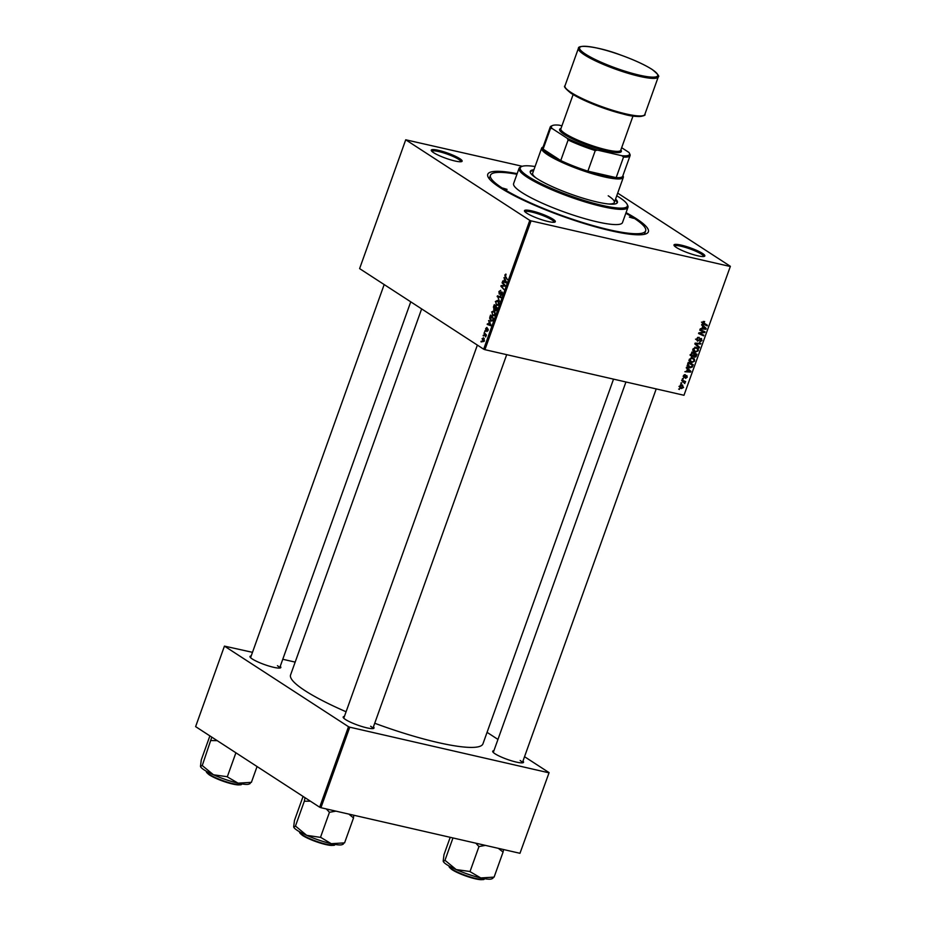 <?xml version="1.0" encoding="UTF-8"?>
<svg xmlns="http://www.w3.org/2000/svg" width="926" height="926" viewBox="0 0 926 926"><rect width="100%" height="100%" fill="white"/><g stroke="black" fill="none" stroke-linecap="round" stroke-linejoin="round"><path stroke-width="1.39" d="M702.533 253.446A16.39 2.755 -160.3 0 1 704.455 256.328A16.39 2.755 -160.3 0 1 691.919 254.187A16.39 2.755 -160.3 0 1 676.304 247.439A16.39 2.755 -160.3 0 1 674.059 245.436A16.39 2.755 -160.3 0 1 684.349 245.934A16.39 2.755 -160.3 0 1 702.533 253.446M703.621 256.514A15.418 2.593 19.7 0 0 701.433 254.164A15.418 2.593 19.7 0 0 685.564 247.45A15.418 2.593 19.7 0 0 674.579 246.119M553.007 219.196A16.39 2.755 -160.3 0 1 554.94 222.078A16.39 2.755 -160.3 0 1 542.404 219.948A16.39 2.755 -160.3 0 1 526.778 213.188A16.39 2.755 -160.3 0 1 524.533 211.197A16.39 2.755 -160.3 0 1 534.823 211.684A16.39 2.755 -160.3 0 1 553.007 219.196M554.107 222.275A15.418 2.593 19.7 0 0 551.919 219.913A15.418 2.593 19.7 0 0 536.05 213.2A15.418 2.593 19.7 0 0 525.065 211.869M459.817 158.67A16.39 2.755 -160.3 0 1 461.75 161.552A16.39 2.755 -160.3 0 1 449.214 159.411A16.39 2.755 -160.3 0 1 433.588 152.663A16.39 2.755 -160.3 0 1 431.342 150.66A16.39 2.755 -160.3 0 1 441.633 151.146A16.39 2.755 -160.3 0 1 459.817 158.67M460.905 161.737A15.418 2.593 19.7 0 0 458.729 159.388A15.418 2.593 19.7 0 0 442.86 152.674A15.418 2.593 19.7 0 0 431.875 151.343M280.242 666.315A16.39 2.755 -160.3 0 1 280.451 667.877A16.39 2.755 -160.3 0 1 267.927 665.736A16.39 2.755 -160.3 0 1 252.3 658.988A16.39 2.755 -160.3 0 1 250.055 656.985A16.39 2.755 -160.3 0 1 251.212 655.921M410.75 301.83L279.617 668.063A15.418 2.593 19.7 0 0 277.441 665.713M373.433 726.852A16.39 2.755 -160.3 0 1 373.653 728.403A16.39 2.755 -160.3 0 1 361.117 726.273A16.39 2.755 -160.3 0 1 345.491 719.514A16.39 2.755 -160.3 0 1 343.245 717.523A16.39 2.755 -160.3 0 1 344.403 716.446M506.696 354.67L372.808 728.6A15.418 2.593 19.7 0 0 370.631 726.25M522.958 761.091A16.39 2.755 -160.3 0 1 523.167 762.654A16.39 2.755 -160.3 0 1 510.631 760.524A16.39 2.755 -160.3 0 1 495.005 753.764A16.39 2.755 -160.3 0 1 492.759 751.773A16.39 2.755 -160.3 0 1 493.917 750.697M656.21 388.92L522.333 762.839A15.418 2.593 19.7 0 0 520.146 760.489M626.057 212.633A85.308 14.33 -160.3 0 1 636.336 218.686A85.308 14.33 -160.3 0 1 646.371 233.688A85.308 14.33 -160.3 0 1 581.123 222.564A85.308 14.33 -160.3 0 1 499.785 187.411A85.308 14.33 -160.3 0 1 488.106 177.016A85.308 14.33 -160.3 0 1 517.159 173.648M644.16 234.359A82.414 13.844 19.7 0 0 644.681 233.514L645.642 230.829A82.414 13.844 19.7 0 0 634.021 218.166A82.414 13.844 19.7 0 0 625.826 213.269M421.643 308.902L290.579 674.938A102.173 17.154 19.7 0 0 304.99 690.646A102.173 17.154 19.7 0 0 346.081 711.758M682.393 378.722L683.342 378.375L682.393 378.722M680.818 383.109L681.768 382.774L680.818 383.109M689.268 359.3L692.37 357.691L694.454 359.091L694.604 361.14L691.421 362.749L690.333 362.298L689.268 359.3M686.27 367.877L686.525 367.171L690.877 371.314L690.599 372.102L684.893 371.731L686.675 371.199L687.474 368.976L686.27 367.877M691.259 356.105L692.104 356.66L691.074 354.473L691.965 351.961L696.989 354.253L696.016 356.707L694.477 357.286L693.47 356.128L691.641 356.464M693.655 356.753L693.065 355.862M694.836 343.94L695.137 343.106L700.878 343.384L700.646 344.044L695.727 343.801L699.512 347.204L699.257 347.91L694.836 343.94M702.753 323.741L703.471 324.204L702.498 322.329L704.628 321.484L703.123 322.514L707.383 325.223L707.151 325.883L703.077 323.996M702.568 322.155L703.829 323.602M699.767 330.177L699.998 329.517L705.022 331.821L704.779 332.515L699.547 333.256L703.818 335.177L703.586 335.837L698.563 333.534L698.806 332.851L704.026 332.098L699.767 330.177M522.276 166.275L405.727 139.791L359.612 268.609L483.673 349.195L529.799 220.376L531.049 220.863L484.923 349.681L683.978 395.275L730.382 266.318L683.978 395.275M531.049 220.863L730.093 266.457M701.619 325.014L701.873 324.308L706.225 328.452L705.948 329.251L700.23 328.869L702.012 328.348L702.811 326.114L701.619 325.014M701.156 338.488L701.966 340.571L699.628 342.018L701.341 340.409L700.959 339.147L697.475 341.173L696.595 338.835L699.107 337.319L697.209 339.032L697.66 340.502L701.607 338.673M695.495 339.159L697.66 340.502M699.257 337.99L700.172 338.638M692.995 348.894L696.097 347.273L698.181 348.685L698.331 350.722L695.148 352.343L694.06 351.88L692.995 348.894M686.641 375.551L687.266 377.171L685.541 378.387L686.779 377.032L686.49 376.222L683.92 377.658L683.33 375.863L685.286 374.636L683.816 376.002L684.106 376.998L686.965 375.69M683.388 375.725L684.106 376.998M686.779 377.032L685.761 375.748L686.629 376.28M687.578 364.231L688.238 362.367L693.261 364.67L692.347 367.009L689.708 367.9L688.585 367.437L687.578 364.231M681.814 384.834L683.585 387.473L681.397 388.607L679.696 386.026L681.814 384.834L682.798 385.239M679.858 387.612L680.494 388.237M681.71 380.598L681.953 379.938L685.599 381.605L684.615 381.917L684.812 383.584L681.71 380.598M681.802 380.343L683.839 381.662L681.791 380.401M678.665 389.128L679.615 388.793L678.665 389.128M617.688 193.117L730.382 266.318M484.703 331.415L484.935 330.767L485.247 331.543M483.129 335.814L483.36 335.154L483.673 335.93M491.602 311.993L493.836 310.789L495.016 312.606L494.854 314.794L492.586 315.986L492.065 312.097M488.581 320.57L490.884 325.755L487.203 324.424L487.435 323.776L488.43 324.158L489.229 321.935L488.581 320.57L489.229 320.72M493.384 307.166L494.287 304.666L497.274 307.907L496.324 310.337L495.26 310.708L494.75 309.307L493.79 309.654L493.836 307.27M496.324 310.337L495.746 310.823M497.135 308.289L495.757 307.177L495.132 309.388L494.195 309.747M497.158 296.633L497.459 295.811L501.163 297.038L500.931 297.686L497.748 296.633L499.542 301.563L497.829 296.795M506.047 274.212L505.55 276.573L507.425 279.536L505.237 277.152L504.844 275.01L505.793 274.096M502.089 282.87L502.32 282.21L505.307 285.474L505.052 286.157L501.556 286.099L503.871 289.479L500.885 286.238L501.128 285.555L504.624 285.602L502.089 282.87L503.142 283.113M405.727 139.791L529.799 220.376M503.929 277.707L506.51 282.106L506.221 282.893L502.552 281.573L502.783 280.914L503.779 281.296L504.577 279.073L503.929 277.707L504.577 277.858M500.792 294.757L501.834 293.959L501.742 292.57L499.218 294.132L498.929 291.528L500.769 290.324L499.311 291.829L499.415 293.461L501.95 291.898L502.216 294.236L500.515 295.382L500.711 294.711L501.823 295.024M499.415 293.461L500.491 293.646M502.367 292.489L500.954 292.165L501.95 291.898M502.424 292.72L501.348 292.616M495.329 301.575L497.563 300.371L498.744 302.2L498.582 304.388L496.313 305.58L495.792 301.679M487.064 327.538L486.034 329.876L487.863 328.765L488.071 330.582L486.798 331.577L487.689 329.448L485.837 330.547L485.675 328.556L486.821 327.434M486.914 328.244L485.965 328.776M486.034 329.876L486.868 330.015M486.995 330.895L488.129 330.432M488.245 329.575L487.47 329.378M489.889 316.923L490.56 315.071L493.546 318.312L492.655 320.651L490.826 321.16L489.611 317.977L490.34 317.028M482.041 338.708L483.569 337.793L484.391 340.872L482.828 341.729L482.388 338.789M484.032 333.302L484.263 332.642L486.439 335.004L485.675 336.96L484.032 333.302L485.097 333.545M480.976 341.821L481.207 341.173L481.52 341.949M252.485 652.332L224.439 646.117L195.618 726.621L319.678 807.217L348.5 726.702L349.762 727.188L320.928 807.703L519.972 853.297L549.095 772.643L519.972 853.297M349.762 727.188L548.805 772.782M487.064 732.35L497.956 739.423M524.533 756.692L549.095 772.643M282.766 659.266L295.174 662.113M224.439 646.117L348.5 726.702M374.729 723.252A102.173 17.154 19.7 0 0 482.955 743.821L613.533 379.139M320.928 807.703L319.678 807.217M484.923 349.681L483.673 349.195M516.94 174.273A82.414 13.844 19.7 0 0 490.467 175.269L489.507 177.954A82.414 13.844 19.7 0 0 489.379 178.938M501.95 286.481L500.885 286.238M503.871 286.18L501.128 285.555M505.156 285.879L503.524 285.509M505.214 285.729L504.624 285.602M506.348 282.534L502.552 281.573M505.191 279.224L504.577 279.073M505.527 281.203L504.844 279.687L504.207 281.469L506.036 282.175L505.527 281.203L506.163 281.354M505.48 279.837L504.844 279.687M506.314 277.395L505.237 277.152M501.151 295.521L500.515 295.382M501.846 295L501.093 294.827M501.788 297.697L497.748 296.633M498.813 302.663L496.973 300.869L498.35 301.181M498.396 301.263L495.711 301.876L496.579 304.955L498.026 305.36M498.639 304.214L498.304 302.547M496.579 304.955L498.2 304.11M496.822 307.42L495.757 307.177M496.73 309.4L496.683 308.184M495.479 310.048L496.29 309.307L495.479 310.048L495.132 309.388M496.475 307.038L494.391 305.696L494.033 309.006L495.132 309.296L494.322 309.076M495.468 305.939L494.391 305.696M495.364 308.277L495.41 306.795M494.033 309.006L494.912 308.173M491.011 325.396L487.203 324.424M489.842 322.074L489.229 321.935M490.178 324.065L489.495 322.549L488.859 324.32L490.687 325.026L490.178 324.065L490.815 324.204M490.132 322.688L489.495 322.549M492.956 318.59L490.664 316.113L491.081 320.523L492.273 320.327L493.408 318.694M491.741 316.356L490.664 316.113M492.759 320.442L491.081 320.523M495.086 313.069L493.245 311.275L494.623 311.587M494.669 311.668L491.984 312.293L492.852 315.361L494.299 315.766M494.912 314.62L494.577 312.953M492.852 315.361L494.472 314.516M483.059 341.069L484.09 340.641L483.372 338.476L482.342 338.916L483.059 341.069L484.437 340.722M484.333 338.696L482.342 338.916M486.335 335.293L485.756 335.166M702.984 330.883L704.779 332.515M698.91 332.839L699.547 333.256M701.792 334.228L703.586 335.837M701.665 334.587L698.679 333.221M699.871 329.876L704.026 332.098M701.711 324.737L706.225 328.452M704.848 328.545L705.948 329.251M704.605 327.85L703.32 326.623L702.684 328.394L705.531 328.626L704.605 327.85M703.274 321.38L704.466 322.155M703.17 321.438L704.015 321.982M705.346 324.297L707.151 325.883M705.218 324.632L702.498 323.394M697.926 337.33L698.945 337.99M697.857 337.342L698.771 337.944M697.463 337.562L698.088 337.967M699.79 338.893L700.392 339.286M699.535 343.315L700.646 344.044M695.044 343.361L695.727 343.801M696.63 344.588L699.512 347.204M696.167 347.296L698.181 348.685M696.259 347.435L696.514 348.107M694.28 351.162L693.25 351.093M693.261 351.116L695.148 352.343M697.579 349.102L695.831 347.921L693.609 349.079L695.438 351.706L697.706 350.56L697.579 349.102L694.836 347.273M692.59 350.074L695.438 351.706M694.095 355.457L692.555 356.035M691.548 354.878L690.183 355.41M691.097 354.38L692.347 356.012L693.516 355.04L694.014 353.663L691.849 352.308M693.273 355.584L694.697 356.637L696.167 354.646L692.648 352.771M696.167 354.646L694.604 353.929L694.06 356.105L694.697 356.637M692.671 352.679L694.604 353.929M694.014 353.663L692.312 352.887L691.676 354.762M690.125 354.635L692.347 356.012M684.233 374.717L685.124 375.296M683.191 376.477L684.754 377.495M686.363 367.599L690.877 371.314M689.511 371.395L690.599 372.102M689.268 370.713L687.972 369.474L687.335 371.257L690.183 371.488L689.268 370.713M688.794 366.731L687.787 366.65L689.708 367.9M687.74 363.779L689.974 367.263L692.104 366.001L692.44 365.052L688.122 362.714M692.44 365.052L688.585 363.305L688.296 364.138M687.08 365.62L689.974 367.263M692.44 357.702L694.454 359.091M692.532 357.841L692.787 358.512M690.553 361.58L689.523 361.51M689.534 361.522L691.421 362.749M693.852 359.508L692.104 358.327L689.882 359.496L691.71 362.112L693.979 360.966L693.852 359.508L691.109 357.679M688.863 360.48L691.71 362.112M681.617 384.799L681.779 385.401M680.46 387.369L679.742 387.404M683.099 387.323L681.64 385.494L680.182 386.142L681.629 387.959L683.099 387.323M680.506 384.579L682.427 385.829L680.726 384.903M678.978 386.408L681.629 387.959M680.853 382.994L681.536 383.433M683.562 380.679L685.367 382.264M683.446 381.026L684.615 381.917M682.693 380.667L683.191 381.929M682.427 378.607L683.099 379.047M678.7 389.013L679.371 389.452M502.864 188.117L507.066 189.379L502.864 188.117M629.391 217.101L633.592 218.351L629.391 217.101M533.897 169.782A46.265 7.767 19.7 0 0 530.262 171.356A46.265 7.767 19.7 0 0 536.791 178.463A46.265 7.767 19.7 0 0 584.561 198.662A46.265 7.767 19.7 0 0 617.387 202.551A46.265 7.767 19.7 0 0 615.57 199.021M617.144 202.968A46.265 7.767 19.7 0 0 615.246 199.923M535.066 166.518A56.868 9.549 19.7 0 0 521.616 166.53A56.868 9.549 19.7 0 0 528.306 176.519A56.868 9.549 19.7 0 0 591.425 202.62A56.868 9.549 19.7 0 0 627.133 204.31A56.868 9.549 19.7 0 0 619.344 197.377A56.868 9.549 19.7 0 0 616.739 195.756M627.133 204.31L627.712 205.503A57.829 9.711 -160.3 0 1 627.955 207.343A57.829 9.711 -160.3 0 1 586.934 202.481A57.829 9.711 -160.3 0 1 527.218 177.248A57.829 9.711 -160.3 0 1 519.058 168.347A57.829 9.711 -160.3 0 1 520.412 167.074L521.616 166.53M519.058 168.347L513.617 183.556A57.829 9.711 19.7 0 0 521.766 192.446A57.829 9.711 19.7 0 0 581.482 217.691A57.829 9.711 19.7 0 0 622.503 222.553L627.955 207.343M490.467 175.269A82.414 13.844 19.7 0 0 502.1 187.943A82.414 13.844 19.7 0 0 587.188 223.907A82.414 13.844 19.7 0 0 645.642 230.829M608.22 195.791A43.372 7.281 -160.3 0 1 614.343 202.47A43.372 7.281 -160.3 0 1 608.567 203.975M536.166 178.058A43.372 7.281 -160.3 0 1 532.67 173.22L541.641 148.172A43.372 7.281 -160.3 0 1 542.648 147.222L543.076 147.026M533.584 170.673A46.265 7.767 19.7 0 0 530.193 171.831M200.583 766.682A26.078 4.375 19.7 0 0 200.606 766.751A26.078 4.375 19.7 0 0 204.183 769.923A26.078 4.375 19.7 0 0 213.478 774.796L202.227 765.536L200.479 766.334L201.278 759.91L209.878 735.892M211.799 737.142L202.238 765.605M211.197 740.557L217.205 740.65M226.997 776.683L213.478 774.796A26.078 4.375 19.7 0 0 238.063 783.153L226.997 776.683M235.899 752.792L227.298 776.821M257.058 766.531L251.397 782.343L238.063 783.153A26.078 4.375 19.7 0 0 248.99 784.067L250.17 783.535M249.638 783.072L251.386 782.273M305.001 797.68L304.388 801.025A29.933 5.024 19.7 0 0 304.538 801.129A29.933 5.024 19.7 0 0 304.7 801.221L310.395 801.187M348.836 814.093L353.269 817.762L354.021 815.285M353.558 817.82L344.588 842.868L331.253 843.69L320.778 837.417L306.68 835.321L295.73 826.27L293.669 826.872L294.468 820.448L303.068 796.429M342.828 843.609L344.576 842.799M304.388 801.025L295.429 826.142M326.276 808.93L329.459 812.299L320.489 837.347M329.459 812.299L335.93 811.141M293.808 827.277A26.078 4.375 19.7 0 0 306.68 835.321A26.078 4.375 19.7 0 0 331.253 843.69A26.078 4.375 -160.3 0 0 342.192 844.605L343.372 844.072M329.158 812.171A29.933 5.024 19.7 0 0 329.749 812.368M498.35 848.343L503.073 852.07L503.536 849.524M503.073 852.07L494.102 877.119L480.779 877.941L469.702 871.459L456.194 869.572L445.244 860.52L443.184 861.122L443.982 854.698L450.21 837.312M492.343 877.848L494.09 877.049M452.976 837.949L444.943 860.381M475.79 843.169L478.974 846.549L470.003 871.597M478.974 846.549L485.444 845.38M443.322 861.527A26.078 4.375 19.7 0 0 456.194 869.572A26.078 4.375 19.7 0 0 480.779 877.941A26.078 4.375 -160.3 0 0 491.706 878.855L492.887 878.311M478.673 846.41A29.933 5.024 19.7 0 0 479.263 846.619M561.932 125.809L559.072 125.149A41.45 6.957 19.7 0 0 552.428 125.554A41.45 6.957 19.7 0 0 552.035 128.436L550.484 128.529A42.411 7.119 -160.3 0 1 550.229 127.036L542.867 147.604A42.411 7.119 19.7 0 0 543.122 149.109L560.751 160.557A42.411 7.119 19.7 0 0 587.883 171.16A42.411 7.119 19.7 0 0 603.949 175.651A42.411 7.119 19.7 0 0 616.172 177.63A42.411 7.119 19.7 0 0 622.723 176.195L630.085 155.626A42.411 7.119 -160.3 0 1 623.534 157.061L621.89 155.718A41.45 6.957 19.7 0 0 629.333 153.079A41.45 6.957 19.7 0 0 628.928 152.431L621.659 147.709M622.932 175.627L623.129 176.033A43.372 7.281 -160.3 0 1 623.314 177.422A43.372 7.281 -160.3 0 1 604.111 176.854A43.372 7.281 -160.3 0 1 561.55 162.177A43.372 7.281 -160.3 0 1 541.641 148.172M550.484 128.529L543.122 149.109A42.411 7.119 19.7 0 0 560.751 160.557L568.113 139.988L567.21 138.298A41.45 6.957 19.7 0 0 597.536 150.139L595.256 150.579L587.883 171.16L616.172 177.63L623.534 157.061M597.536 150.139L621.89 155.718M552.035 128.436L567.21 138.298M595.256 150.579A42.411 7.119 -160.3 0 1 568.113 139.988M550.229 127.036A42.411 7.119 -160.3 0 1 551.225 126.098L552.428 125.554M629.83 154.121A42.411 7.119 -160.3 0 1 629.912 154.272A42.411 7.119 -160.3 0 1 630.085 155.626M633.002 116.028L620.744 150.255A31.808 5.336 -160.3 0 1 598.184 147.581A31.808 5.336 -160.3 0 1 565.346 133.703A31.808 5.336 -160.3 0 1 560.855 128.818L573.113 94.579M620.906 149.827L621.196 150.44A32.769 5.498 -160.3 0 1 600.615 149.456A32.769 5.498 -160.3 0 1 564.247 134.42A32.769 5.498 -160.3 0 1 560.392 128.668L561.006 128.39M504.983 285.127L503.894 284.872M501.07 292.929L500.434 292.79M500.989 297.512L498.709 296.991M486 334.517L484.888 334.263M701.642 332.376L702.44 332.897M699.963 332.665L700.727 333.163M700.901 330.35L702.822 331.601M698.829 339.888L699.431 340.282M696.051 343.152L697.209 343.905M241.211 783.917C242.473 785.028 239.846 785.121 233.34 784.206C223.988 781.926 216.024 778.859 209.45 774.981C206.695 772.793 205.78 771.659 206.73 771.578A18.312 3.079 19.7 0 0 209.311 774.391A18.312 3.079 19.7 0 0 228.213 782.377A18.312 3.079 19.7 0 0 241.211 783.917L241.246 783.813M240.343 784.461A17.733 2.975 -160.3 0 1 227.264 782.586A17.733 2.975 -160.3 0 1 209.577 775.027M302.501 834.928A18.312 3.079 19.7 0 0 321.415 842.915A18.312 3.079 19.7 0 0 334.402 844.454C335.663 845.565 333.036 845.658 326.531 844.732C317.178 842.463 309.226 839.384 302.652 835.518C299.885 833.319 298.971 832.185 299.92 832.104A18.312 3.079 19.7 0 0 302.501 834.928M333.534 844.998A17.733 2.975 -160.3 0 1 320.454 843.111A17.733 2.975 -160.3 0 1 302.767 835.565M452.015 869.167A18.312 3.079 19.7 0 0 470.929 877.165A18.312 3.079 19.7 0 0 483.916 878.705C485.178 879.816 482.562 879.908 476.045 878.982C466.692 876.702 458.74 873.635 452.166 869.757C449.399 867.569 448.497 866.435 449.434 866.354A18.312 3.079 19.7 0 0 452.015 869.167M483.048 879.237A17.733 2.975 -160.3 0 1 469.968 877.362A17.733 2.975 -160.3 0 1 452.293 869.815M584.399 54.831A42.411 7.119 -160.3 0 1 578.414 48.314C577.755 44.24 598.937 46.659 620.871 55.097C634.229 59.924 644.612 64.693 652.043 69.392C657.692 73.941 659.763 76.441 658.27 76.904A42.411 7.119 -160.3 0 1 628.187 73.339A42.411 7.119 -160.3 0 1 584.399 54.831M651.846 69.311A41.45 6.957 19.7 0 0 597.988 48.279A41.45 6.957 19.7 0 0 585.487 54.113A41.45 6.957 19.7 0 0 639.345 75.145A41.45 6.957 19.7 0 0 651.846 69.311M644.82 114.477C646.707 115.137 639.472 118.783 623.372 114.083C602.409 108.539 585.012 101.64 571.192 93.387C565.554 88.85 563.483 86.349 564.964 85.875A42.411 7.119 19.7 0 0 570.948 92.403A42.411 7.119 19.7 0 0 614.737 110.912A42.411 7.119 19.7 0 0 644.82 114.477L658.27 76.904M643.142 115.646A41.45 6.957 -160.3 0 1 612.202 110.958A41.45 6.957 -160.3 0 1 571.4 93.468M501.637 292.523L502.413 292.697M491.475 320.697L492.47 320.928M483.337 341.196L484.136 341.381M483.083 338.349L484.298 338.627M703.401 323.371L701.468 322.121M696.873 348.338L694.951 347.088M694.384 356.51L692.463 355.26M693.146 358.744L691.224 357.505M384.174 284.56L250.576 657.668M343.777 718.206L477.365 345.097M625.941 381.975L493.292 752.444M623.314 177.422L614.343 202.47M629.333 153.079L629.912 154.272M564.964 85.875L578.414 48.314"/></g></svg>
